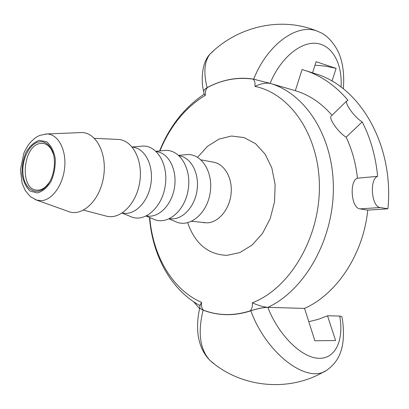<?xml version="1.0" encoding="UTF-8"?>
<svg xmlns="http://www.w3.org/2000/svg" width="409" height="409" viewBox="0 0 409 409"><rect width="100%" height="100%" fill="white"/><g stroke="black" fill="none" stroke-linecap="round" stroke-linejoin="round"><path stroke-width="0.61" d="M48.988 182.859L45.9 186.468C42.827 189.26 39.668 190.466 36.416 190.088C19.157 188.897 22.996 145.149 40.43 143.472L43.502 143.487C46.718 144.091 49.377 146.182 51.483 149.76L53.359 154.127M39.341 141.846C29.458 143.298 21.212 160.129 23.083 174.577C24.683 189.168 35.997 196.187 45.143 187.542C54.295 179.592 57.454 158.825 51.079 148.513C48.011 143.436 44.095 141.217 39.341 141.846M67.822 211.254L69.428 211.826C83.364 216.387 100.256 199.505 103.63 176.468C107.255 153.472 96.146 132.332 81.483 132.547L79.781 132.613M159.924 150.936C170.134 126.105 185.277 107.552 205.359 95.277C205.073 92.23 205.717 89.673 207.297 87.608C222.015 79.755 237.266 76.928 253.053 79.121C254.669 80.42 255.293 82.853 254.925 86.417C290.482 93.538 319.654 135.86 319.403 187.47C319.378 239.045 289.214 288.795 252.322 302.788C252.66 306.223 251.954 308.907 250.206 310.85C233.846 316.034 218.207 315.794 203.299 310.129C201.79 308.483 201.223 305.896 201.591 302.369C172.393 289.833 152.756 255.605 149.791 217.583M175.088 221.458L176.78 222.179C190.384 227.511 207.22 213.115 210.185 192.675C213.432 172.271 201.632 153.523 187.061 154.571L185.231 154.755M169.577 218.662L170.302 218.743C181.985 220.303 194.531 207.394 196.995 190.666C199.618 173.963 191.468 157.91 179.853 155.921L179.137 155.788M153.171 218.989L154.873 219.699C168.457 224.909 185.226 210.144 188.247 189.336C191.545 168.569 179.924 149.495 165.405 150.425L163.569 150.599M146.427 215.916L147.675 216.064C159.372 217.629 172 204.382 174.525 187.25C177.204 170.144 169.086 153.743 157.455 151.759L156.218 151.529M130.205 216.397L131.913 217.097C145.466 222.179 162.148 207.031 165.236 185.839C168.59 164.684 157.158 145.267 142.71 146.085L140.875 146.243M122.168 213.043L123.953 213.253C135.655 214.822 148.355 201.223 150.941 183.667C153.687 166.131 145.609 149.372 133.968 147.388L132.204 147.061M105.752 215.962L106.734 216.223C120.558 219.715 136.596 203.585 139.766 181.964C143.165 160.379 132.644 140.21 118.411 139.438L117.393 139.392M252.322 302.788C258.534 305.549 263.677 307.062 267.742 307.333C263.57 307.44 258.646 308.355 252.977 310.083L250.242 310.932C242.189 313.58 234.178 314.823 226.213 314.669L226.187 314.669C218.242 314.49 210.604 313.003 203.283 310.211L203.299 310.129M199.756 307.282L199.664 307.732L201.335 309.327L203.283 310.211M200.159 305.134L201.591 302.369M207.297 87.608L207.286 87.536C214.531 83.661 222.031 80.982 229.781 79.494C237.542 78.027 245.308 77.879 253.089 79.039L253.053 79.121M205.359 95.277L204.065 94.193M342.783 322.113L341.939 316.75L339.721 316.045C344.112 340.222 335.467 359.445 318.166 358.279C300.947 357.338 278.243 334.536 267.839 307.338L304.562 308.401L314.874 340.774L335.6 340.554L327.517 315.794L339.721 316.045M267.839 307.338C262.675 307.578 257.01 308.739 250.855 310.809C266.469 354.041 308.565 385.626 327.798 369.434C339.639 360.482 345.564 347.098 342.742 321.786M308.81 321.725L318.217 319.347L327.517 315.794M214.178 363.841L209.899 360.349C199.899 349.327 197.639 332.594 203.12 310.15M207.286 87.536C204.945 88.84 203.723 90.225 203.631 91.693L203.789 92.598M254.925 86.417C260.599 83.697 265.63 82.679 270.022 83.359L253.089 79.039M267.895 307.338C304.608 290.298 333.396 239.965 333.366 188.37C333.504 136.739 305.497 93.533 270.17 83.4L267.092 82.5M312.527 72.838L316.111 61.713L336.126 68.385L331.985 81.105M270.17 83.4L295.313 90.696L302.087 69.566L304.741 70.363C321.019 75.542 335.426 85.517 347.967 100.287L346.709 100.982L331.454 115.834M250.855 310.809C242.501 313.534 234.285 314.823 226.213 314.669L226.187 314.669M207.097 87.638C203.426 72.792 204.347 61.662 209.853 54.254L213.922 50.465M318.698 31.784L318.662 31.769C298.406 21.887 267.42 44.08 253.728 79.039M304.741 70.363L315.155 73.676C359.741 86.401 394.25 144.781 387.901 208.805L367.747 210.124C363.407 254.153 336.786 294.102 304.562 308.401M367.747 210.124L360.012 208.876C350.958 208.161 349.291 180.548 357.451 178.181C355.83 163.263 352.052 149.592 346.121 137.173C338.33 132.603 328.882 118.728 330.983 116.299M332.016 115.287C321.362 103.022 309.127 94.827 295.313 90.696M346.121 137.173L362.205 121.908C354.358 117.25 344.639 103.385 346.709 100.982M362.205 121.908C370.544 138.135 375.687 156.274 377.63 176.34L357.451 178.181M387.901 208.805L380.247 207.527C371.224 206.78 369.419 178.738 377.63 176.34M199.602 308.657L193.636 301.76M336.126 68.385L325.61 66.151L314.996 65.174M37.367 192.941L30.235 191.11C26.11 187.342 23.395 181.8 22.086 174.474C21.82 166.667 23.16 159.229 26.11 152.143C29.852 145.947 34.284 142.01 39.402 140.328L46.616 141.749C50.915 145.318 53.789 150.855 55.241 158.355C55.568 166.437 54.177 174.127 51.069 181.422C47.122 187.69 42.556 191.53 37.367 192.941M35.087 199.541L36.713 200.144L41.83 200.635C52.807 199.735 63.574 183.917 64.775 166.305C66.115 148.687 57.613 133.907 46.774 133.973L45.046 134.065M212.746 162.041L213.621 162.204C224.638 164.127 232.701 178.298 231.09 193.723C229.602 209.152 218.774 222.276 207.465 222.869L191.663 221.279M187.649 222.721C195.098 243.836 208.253 254.71 227.102 255.349L239.935 252.537L252.077 245.073L262.481 233.457L270.211 218.605L274.551 201.77L275.109 184.423L271.857 168.073L265.124 154.127L255.559 143.697L244.025 137.547L231.504 136.028L218.989 139.106L207.419 146.402L197.598 157.281M270.114 83.385C280.104 58.697 300.145 41.652 316.29 43.354C332.466 45.021 342.461 63.922 341.08 87.076M360.012 208.876L380.247 207.527M51.483 149.76L51.079 148.513M45.9 186.468L45.143 187.542M81.483 132.547L46.774 133.973L39.898 135.353L36.907 136.831L34.52 138.447L30.24 142.526L28.354 144.944L25.118 150.43L23.794 153.441L20.45 169.776L22.045 183.089L25.384 190.773L30.491 196.734L36.713 200.144L69.428 211.826M203.524 222.68L204.408 222.787M213.621 162.204L201.003 159.858M169.06 218.902L176.78 222.179M178.718 155.405L187.061 154.571M146.136 216.059L154.873 219.699M155.982 151.304L165.405 150.425M122.102 213.084L131.913 217.097M132.153 147L142.71 146.085M83.543 210.139L106.734 216.223M94.464 138.354L118.411 139.438M199.669 307.732L200.313 304.316M204.025 94.264C184.147 107.772 169.341 126.672 159.607 150.967M149.495 217.46C152.317 254.72 170.287 289.388 200.062 305.656M199.75 307.987C197.792 316.54 197.158 324.787 197.849 332.716C199.009 344.138 203.028 353.35 209.904 360.355C240.354 387.574 288.897 392.875 324.986 371.127M204.096 94.372L203.631 91.693M209.868 54.239C201.289 63.078 201.11 82.127 203.667 91.325M318.662 31.769C325.728 34.402 331.975 40.522 337.41 50.128C342.573 60.072 344.557 72.971 343.356 88.825M318.018 31.498C280.978 15.614 236.857 26.928 209.853 54.254"/></g></svg>
